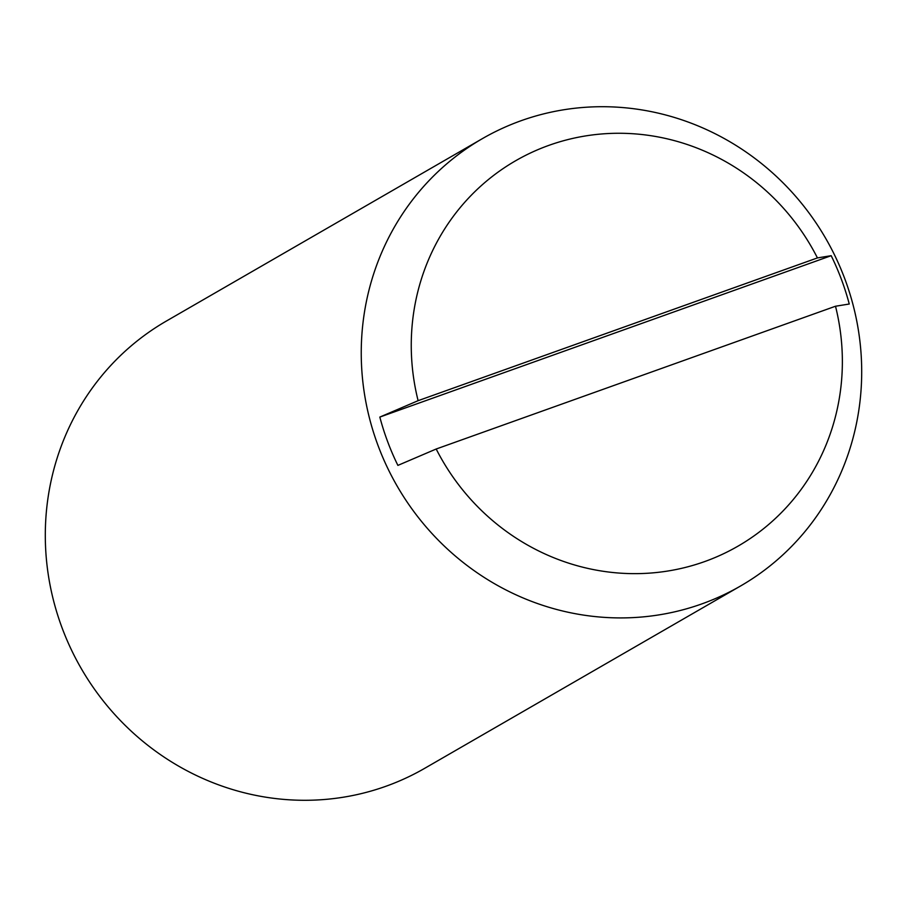 <?xml version="1.0" encoding="UTF-8"?>
<svg xmlns="http://www.w3.org/2000/svg" width="907" height="907" viewBox="0 0 907 907"><rect width="100%" height="100%" fill="white"/><g stroke="black" fill="none" stroke-linecap="round" stroke-linejoin="round"><path stroke-width="1.36" d="M482.365 138.646L166.423 321.021A258.257 247.498 60 0 0 62.175 628.12A258.257 247.498 60 0 0 424.635 768.354L740.577 585.979A258.257 247.498 60 0 0 844.825 278.88A258.257 247.498 60 0 0 482.365 138.646A258.257 247.498 60 0 0 378.117 445.745A258.257 247.498 60 0 0 740.577 585.979M817.434 257.917L831.186 255.695A251.103 240.638 -120 0 1 841.424 279.424A251.103 240.638 -120 0 1 849.258 304.015L835.506 306.237L436.188 449.01L397.89 465.393A251.103 240.638 -120 0 1 387.652 441.664A251.103 240.638 -120 0 1 379.829 417.073L418.116 400.679L817.434 257.917A222.476 213.202 60 0 0 548.996 145.324A222.476 213.202 60 0 0 418.116 400.679M831.186 255.695L379.829 417.073M436.188 449.01A222.476 213.202 60 0 0 704.626 561.592A222.476 213.202 60 0 0 835.506 306.237"/></g></svg>

